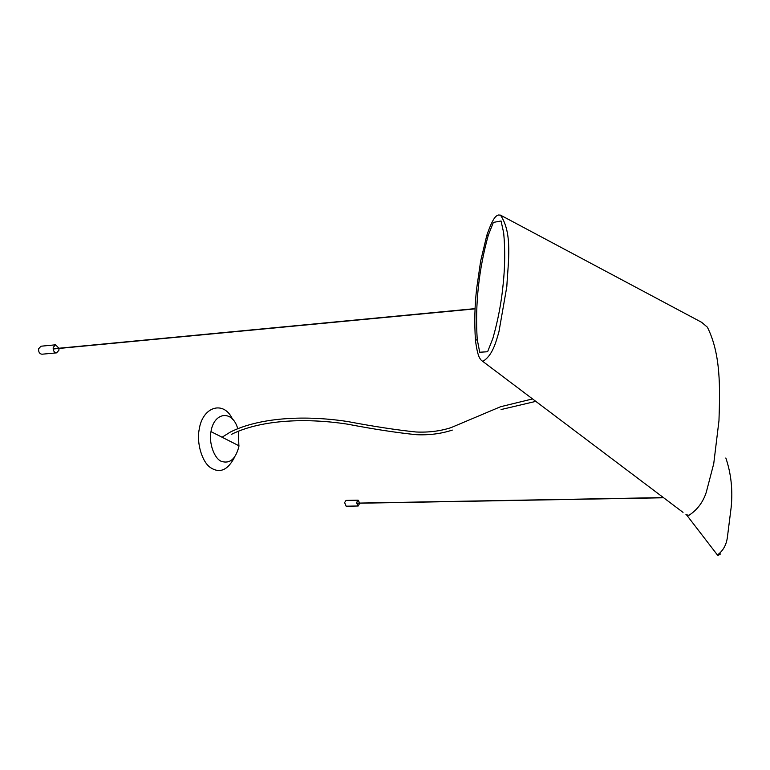<?xml version="1.0" encoding="UTF-8"?>
<svg xmlns="http://www.w3.org/2000/svg" width="770" height="770" viewBox="0 0 770 770"><rect width="100%" height="100%" fill="white"/><g stroke="black" fill="none" stroke-linecap="round" stroke-linejoin="round"><path stroke-width="1.16" d="M359.686 503.224L358.204 505.996L356.693 502.329L358.117 500.173L359.686 503.079M358.117 500.173L346.057 500.404L344.614 502.55L346.144 506.198L358.204 505.996M238.44 431.104L238.883 446.658C235.562 459.209 229.691 464.089 221.25 461.297C214.156 458.468 208.651 442.586 210.99 431.614C213.925 412.104 232.396 409.457 237.738 428.63M234.407 457.486C227.689 470.268 219.7 473.637 210.451 467.583C201.827 461.788 196.466 442.529 199.189 429.477C202.548 406.281 224.041 400.092 232.588 419.371M56.547 352.862L41.955 354.219C39.539 353.882 38.423 352.073 38.606 348.781L40.974 346.221L55.575 344.806L53.217 347.376C53.043 350.697 54.15 352.525 56.547 352.862L58.905 350.283L58.963 348.444M58.924 348.252L55.575 344.806M683.029 512.377L482.771 361.39C492.28 355.788 495.803 342.833 498.941 331.755L506.814 286.729C508.104 261.839 512.83 233.233 500.471 215.128L701.663 322.322L707.38 327.183C720.951 354.287 720.056 388.051 718.968 420.699L713.742 463.646L706.283 492.232C703.087 502.146 697.322 509.836 688.986 515.294L686.522 514.832L717.409 554.968C723.213 550.791 726.582 544.611 727.496 536.449L731.182 507.199C732.876 489.836 731.096 473.435 725.831 457.986M685.954 514.581L686.522 514.832M477.217 339.406L479.71 352.236L487.603 351.746L492.887 338.367C498.046 320.147 501.453 302.177 503.128 284.457C505.024 266.632 505.207 249.432 503.676 232.838L501.049 220.99L493.358 222.415L488.305 235.197C478.738 269.683 475.042 304.419 477.217 339.406L475.475 340.542L475.552 341.283M488.305 235.197L486.65 235.841M210.99 431.614L239.027 445.82M356.645 503.137L663.422 497.593M663.634 497.757L356.645 503.282M532.522 398.937L500.615 406.714L450.979 427.658C440.199 431.133 428.543 432.576 416.012 431.989C396.386 429.939 373.594 426.455 347.645 421.536C301.532 414.52 257.681 418.322 230.365 432.047L222.068 437.225M501.058 409.553L535.776 401.382M452.308 430.093C441.104 433.751 429.083 435.291 416.233 434.684C396.502 432.663 373.671 429.159 347.732 424.193C301.609 417.07 258.373 420.94 231.539 434.309M475.109 308.626L53.12 348.8M53.14 349.003L475.1 308.866M500.452 215.128L498.219 215.003L496.688 215.831C493.926 217.621 490.625 224.147 486.784 235.408L480.634 261.155L476.774 287.759C474.705 304.805 474.272 322.399 475.475 340.533C477.756 357.472 480.037 358.397 480.981 359.946L482.607 361.332M717.236 554.9C717.438 555.651 718.583 555.314 720.682 553.88"/></g></svg>
